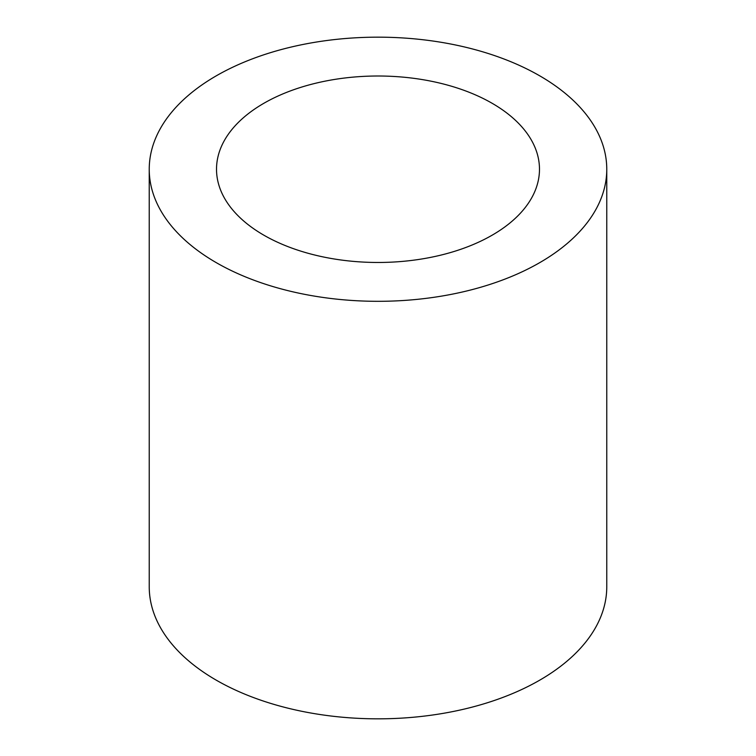 <?xml version="1.0" encoding="UTF-8"?>
<svg xmlns="http://www.w3.org/2000/svg" width="756" height="756" viewBox="0 0 756 756"><rect width="100%" height="100%" fill="white"/><g stroke="black" fill="none" stroke-linecap="round" stroke-linejoin="round"><path stroke-width="1.13" d="M492.184 103.317A161.482 93.234 0 0 0 316.206 83.103A161.482 93.234 0 0 0 216.518 169.24A161.482 93.234 0 0 0 263.816 235.163A161.482 93.234 0 0 0 439.794 255.377A161.482 93.234 0 0 0 539.482 169.24A161.482 93.234 0 0 0 492.184 103.317M216.244 262.634A228.766 132.073 0 0 0 465.545 291.258A228.766 132.073 0 0 0 606.766 169.24A228.766 132.073 0 0 0 539.756 75.846A228.766 132.073 0 0 0 290.455 47.222A228.766 132.073 0 0 0 149.234 169.24A228.766 132.073 0 0 0 216.244 262.634M149.234 169.24L149.234 586.76A228.766 132.073 0 0 0 216.244 680.154A228.766 132.073 0 0 0 465.545 708.778A228.766 132.073 0 0 0 606.766 586.76L606.766 169.24"/></g></svg>
